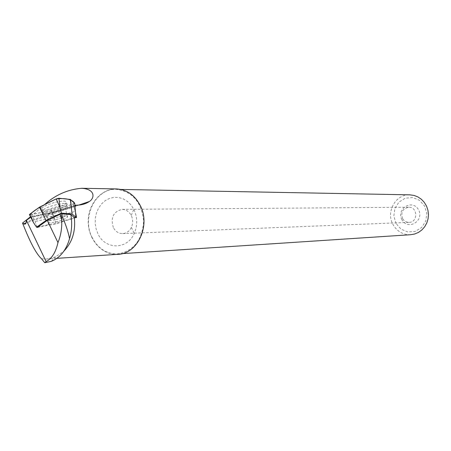 <?xml version="1.0" encoding="UTF-8"?>
<svg xmlns="http://www.w3.org/2000/svg" width="451" height="451" viewBox="0 0 451 451"><rect width="100%" height="100%" fill="white"/><g stroke="black" fill="none" stroke-linecap="round" stroke-linejoin="round"><path stroke-width="0.34" stroke-dasharray="2.25 1.69" d="M74.725 203.401L73.045 204.218L51.115 210.504L29.693 214.817M55.676 202.223C64.267 200.402 67.65 200.757 65.823 203.288C63.225 205.419 58.658 207.347 52.119 209.067C43.708 210.893 40.252 210.589 41.757 208.148C44.26 205.983 48.894 204.01 55.676 202.223M59.414 216.666C65.936 215.234 68.558 215.437 67.272 217.269C63.811 220.934 44.266 225.032 48.731 221.131C50.726 219.519 54.289 218.03 59.414 216.666M38.115 226.859L55.856 223.121L75.244 217.5M55.856 223.121L51.713 210.352M45.19 262.702L44.756 262.724M41.548 258.773L46.684 259.026L55.591 256.844L63.907 251.111M116.059 188.935C100.736 188.71 87.641 204.607 88.182 222.332C88.475 240.062 102.304 255.305 117.604 254.341M37.078 227.078L35.144 221.464L32.461 216.305L45.703 213.582C49.559 213.458 53.894 212.382 58.709 210.352L73.784 205.994L74.99 206.034M73.784 205.994L75.683 213.092M44.514 204.658L30.51 216.745M74.928 205.385L53.117 211.993L30.764 217.241M37.219 227.496L48.714 225.066L47.276 218.938L35.144 221.464M58.709 210.352L59.588 213.977L60.829 215.55L62.847 221.509L76.54 217.529M62.847 221.509C57.531 223.831 52.823 225.015 48.714 225.066M59.588 213.977L53.066 216.221L47.27 217.049L47.276 218.938M47.27 217.049L45.703 213.582M32.461 216.305L31.023 217.343L50.106 213.413L75.977 206.062M92.184 237.576C81.27 217.14 95.871 187.853 116.6 189.352C132.662 191.686 141.67 202.336 143.621 221.311C142.24 240.327 133.552 251.201 117.564 253.93C106.481 253.998 98.025 248.546 92.184 237.576M410.579 234.723C402.957 234.819 397.134 231.476 393.097 224.699C385.644 212.184 395.504 194.172 409.598 194.832M401.988 219.778C395.854 208.824 412.451 198.632 418.505 209.738C424.69 220.804 407.918 230.895 401.988 219.778M395.995 223.42L393.836 216.046L394.907 208.43L399.005 202.042L405.331 198.158L412.659 197.544L419.537 200.351L424.588 206.039L426.793 213.481L425.699 221.187L421.527 227.597L415.129 231.442L407.789 231.972L400.967 229.102L395.995 223.42M402.58 218.572C400.573 212.314 402.647 208.537 408.792 207.24C417.868 206.885 418.1 222.478 409.018 222.371C406.216 222.343 404.068 221.075 402.58 218.572M113.331 227.518C110.427 217.489 113.404 211.446 122.266 209.377C126.145 209.546 129.127 211.553 131.224 215.403C133.073 219.378 133.135 223.369 131.404 227.383C129.426 231.284 126.5 233.37 122.627 233.629C118.579 233.567 115.484 231.526 113.331 227.518M97.918 233.708L96.069 228.73L95.2 223.403L95.347 217.996L96.514 212.765L98.634 207.973L101.616 203.846L105.303 200.599L109.531 198.389L114.08 197.335L118.737 197.499L123.258 198.868L127.419 201.388L131.004 204.94L133.834 209.337C137.572 217.354 137.696 225.421 134.195 233.528C127.148 249.978 105.072 249.837 97.918 233.708M60.829 215.55L75.159 211.395M74.708 203.271C62.199 208.182 44.469 212.071 30.572 214.715M73.045 204.218L75.644 212.404L74.624 203.514M51.115 210.504L54.267 218.583M33.684 222.879L30.555 214.715M52.835 211.293C59.284 209.591 63.794 207.691 66.365 205.6C72.369 200.436 46.989 205.538 42.614 210.42C41.126 212.81 44.531 213.103 52.835 211.293M53.506 213.041C46.566 214.608 43.189 214.541 43.369 212.844C45.523 208.024 74.753 202.11 65.48 208.328L53.506 213.041M55.952 219.592C61.094 218.222 64.645 216.722 66.607 215.099C67.892 213.261 65.271 213.047 58.743 214.473C53.624 215.837 50.061 217.326 48.071 218.944C46.752 220.821 49.379 221.041 55.952 219.592M75.774 205.222L26.158 222.084M49.943 212.833L50.106 213.413M53.291 212.618L53.117 211.993M67.272 217.269L65.48 208.328L66.365 205.6L65.823 203.288M48.731 221.131L48.071 218.944L43.369 212.844L41.757 208.148M55.591 256.844L51.346 261.321M56.849 258.355L46.684 259.026M78.863 205.07L25.944 223.059M117.564 253.93L122.193 253.631M116.6 189.352L120.727 189.431M122.627 233.629L409.018 222.371M122.266 209.377L408.792 207.24M131.224 215.403L133.834 209.337M131.404 227.383L134.195 233.528"/><path stroke-width="0.68" d="M29.693 214.817L29.501 214.434L39.496 207.161L56.206 198.914L58.923 198.248L70.345 199.455L74.725 203.401M75.244 217.5L75.943 217.297L72.07 214.005L61.375 213.097L46.013 220.516L36.548 227.191L38.115 226.859M36.548 227.191L33.684 222.879L29.371 214.552M46.013 220.516L39.496 207.161M61.375 213.097L60.101 207.759L56.206 198.914M72.07 214.005L70.345 199.455M75.943 217.297L74.708 203.271C72.87 200.424 67.938 197.645 56.2 198.919C44.136 204.517 31.604 211.181 30.572 214.715M63.907 251.111C72.357 242.21 75.819 231.002 74.297 217.483L70.852 214.603C72.273 222.783 71.839 230.794 69.55 238.641C66.218 250.198 60.135 257.763 51.313 261.338L44.846 262.724M46.12 261.619L44.756 262.724L41.548 258.773C36.306 254.043 29.975 242.136 22.55 223.048L23.666 223.831C25.064 224.581 25.899 224 26.158 222.084L26.383 220.33L46.12 261.619C51.871 258.592 55.817 252.239 57.965 242.559C60.908 235.439 62.142 227.732 61.674 219.44L61.956 215.82C65.767 224.457 68.298 232.062 69.55 238.641M56.849 258.355L117.604 254.341C137.561 254.178 151.017 225.263 140.114 205.239C134.618 195.058 126.787 189.629 116.623 188.946L116.059 188.935M44.514 204.658C55.321 194.917 67.712 189.459 81.693 188.298C95.736 189.138 94.682 198.395 89.242 201.558C85.825 203.948 81.338 205.171 75.774 205.222L75.469 205.222L75.977 206.062L74.99 206.034M74.297 217.483L76.54 217.529L75.683 213.092M30.51 216.745L22.55 223.048M30.764 217.241L26.383 220.33M75.469 205.222L74.928 205.385M70.852 214.603L61.753 213.836L59.977 214.276L47.287 220.404L37.219 227.496L37.078 227.078M61.753 213.836L61.956 215.82M409.598 194.832L414.069 195.43L417.936 196.94L421.414 199.297L424.329 202.398L426.533 206.09L427.931 210.2L428.45 214.535L428.061 218.876L426.787 223.025L424.69 226.774L421.871 229.954L418.466 232.406L414.644 234.018L410.579 234.723L122.193 253.631M59.977 214.276L61.674 219.44M47.287 220.404L57.965 242.559M29.501 214.434L33.684 222.879M39.874 206.941L43.741 215.713M58.923 198.248L60.101 207.759M70.565 199.528L71.512 208.813M116.623 188.946L81.693 188.276M89.236 201.541L78.863 205.07M25.944 223.059L23.604 223.854M120.727 189.431L409.987 194.838"/></g></svg>
